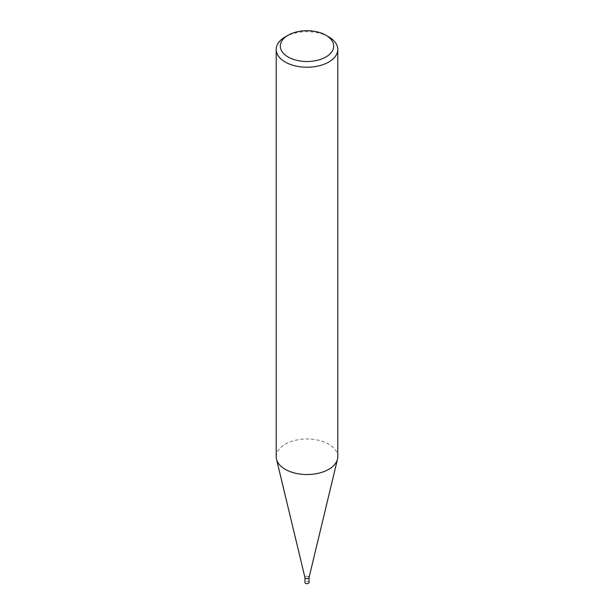 <?xml version="1.0" encoding="UTF-8"?>
<svg xmlns="http://www.w3.org/2000/svg" width="614" height="614" viewBox="0 0 614 614"><rect width="100%" height="100%" fill="white"/><g stroke="black" fill="none" stroke-linecap="round" stroke-linejoin="round"><path stroke-width="0.46" stroke-dasharray="3.07 2.3" d="M328.774 36.886A30.792 17.775 0 0 0 285.226 36.886M276.208 456.755A30.792 17.775 180 0 1 295.219 440.33A30.792 17.775 180 0 1 328.774 444.183A30.792 17.775 180 0 1 337.792 456.755M309.042 577.59A2.065 1.19 0 0 0 308.458 576.584A2.065 1.19 0 0 0 306.079 576.362A2.065 1.19 0 0 0 304.958 577.59M309.065 582.456A2.065 1.19 0 0 0 308.458 581.619A2.065 1.19 0 0 0 306.209 581.358A2.065 1.19 0 0 0 304.935 582.456M308.458 576.584A2.065 1.19 0 0 0 306.209 576.331A2.065 1.19 0 0 0 304.935 577.429L304.935 577.513"/><path stroke-width="0.92" d="M328.774 36.886L325.873 35.213A26.686 15.404 180 0 1 325.873 57.002A26.686 15.404 180 0 1 288.127 57.002A26.686 15.404 180 0 1 288.127 35.213A26.686 15.404 180 0 1 325.873 35.213L328.774 36.886A30.792 17.775 0 0 1 337.792 49.458L337.792 456.755A30.792 17.775 180 0 1 337.5 459.195A30.792 17.775 180 0 1 316.793 473.601A30.792 17.775 180 0 1 285.226 469.319A30.792 17.775 180 0 1 276.5 459.195A30.792 17.775 180 0 1 276.208 456.755L276.208 49.458A30.792 17.775 0 0 0 285.226 62.029A30.792 17.775 0 0 0 318.781 65.882A30.792 17.775 0 0 0 337.792 49.458M288.127 35.213L285.226 36.886A30.792 17.775 0 0 0 276.208 49.458M276.5 459.195L304.958 577.59A2.065 1.19 0 0 0 305.542 578.273A2.065 1.19 0 0 0 307.652 578.557A2.065 1.19 0 0 0 309.042 577.59L337.5 459.195M304.935 577.429A2.065 1.19 0 0 0 305.542 578.273A2.065 1.19 0 0 0 307.791 578.526A2.065 1.19 0 0 0 309.065 577.429A2.065 1.19 0 0 0 308.458 576.584M304.935 577.513L304.935 582.456A2.065 1.19 0 0 0 305.542 583.3A2.065 1.19 0 0 0 307.791 583.561A2.065 1.19 0 0 0 309.065 582.456L309.065 577.513"/></g></svg>
